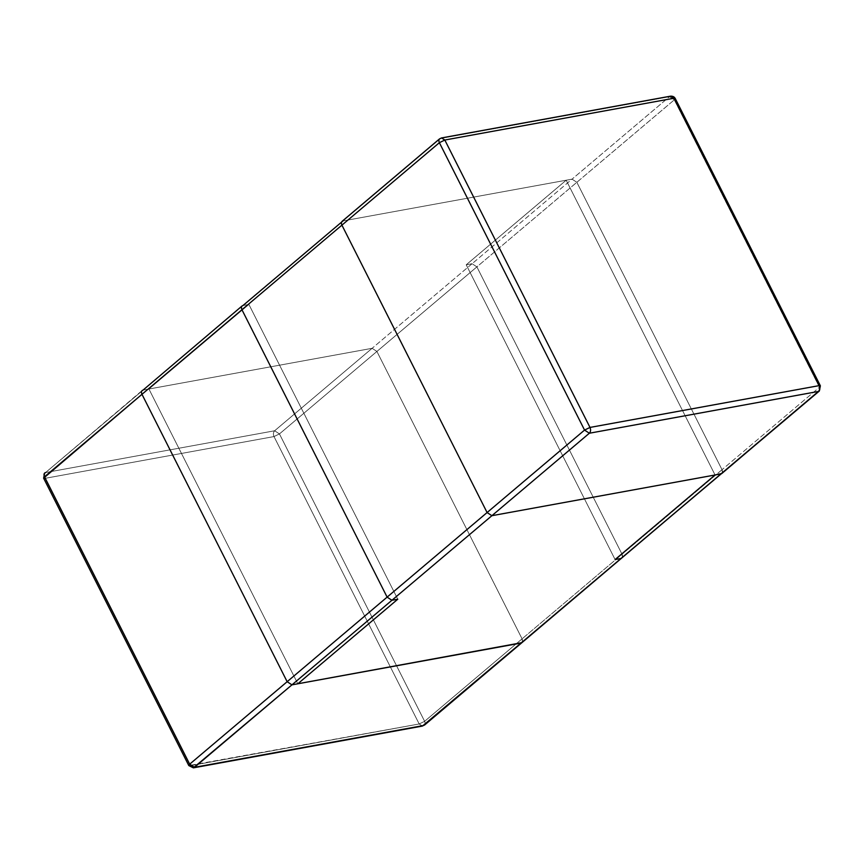 <?xml version="1.0" encoding="UTF-8"?>
<svg xmlns="http://www.w3.org/2000/svg" width="864" height="864" viewBox="0 0 864 864"><rect width="100%" height="100%" fill="white"/><g stroke="black" fill="none" stroke-linecap="round" stroke-linejoin="round"><path stroke-width="0.65" stroke-dasharray="4.32 3.24" d="M243.022 305.51L143.057 390.096L148.932 389.016L248.897 304.441L397.786 599.206L248.897 304.441L243.022 305.51L248.897 304.441L148.932 389.016L297.821 683.791L148.932 389.016L143.057 390.096L45.587 472.554C44.194 474.066 43.988 475.999 44.95 478.354L43.621 478.17L44.95 478.354L190.123 765.752L188.795 765.569L419.18 723.967L190.123 765.752L44.95 478.354L274.007 436.568L419.18 723.967L424.624 721.321C425.552 723.578 425.196 724.982 423.544 725.533C425.196 724.982 425.552 723.578 424.624 721.321L522.083 638.852L376.909 351.454L522.083 638.852C523.022 641.11 522.666 642.514 521.014 643.075C522.666 642.514 523.022 641.11 522.083 638.852L424.624 721.321L279.45 433.922L376.909 351.454L372.114 348.311L143.057 390.096L372.114 348.311L274.644 430.769L45.587 472.554L243.022 305.51L248.897 304.441L397.786 599.206L248.897 304.441L243.022 305.51L342.986 220.936L566.179 180.22L466.214 264.794L472.079 263.725L372.114 348.311L148.932 389.016L248.897 304.441L148.932 389.016L372.114 348.311L376.909 351.454L476.885 266.879L622.058 554.267L522.083 638.852L376.909 351.454L522.083 638.852L522.472 641.833L522.083 638.852L622.058 554.267C622.987 556.524 622.631 557.939 620.978 558.49C622.631 557.939 622.987 556.524 622.058 554.267L476.885 266.879L376.909 351.454L372.114 348.311L472.079 263.725L476.885 266.879L472.079 263.725L466.214 264.794L566.179 180.22L342.986 220.936L242.114 305.932M715.068 474.984L566.179 180.22L715.068 474.984L566.179 180.22L572.054 179.15L342.986 220.936L440.456 138.467L669.514 96.682L572.054 179.15L576.85 182.293L674.32 99.835L819.493 387.223L722.023 469.692L576.85 182.293L722.023 469.692L722.412 472.673L722.023 469.692L819.493 387.223C820.422 389.48 820.066 390.884 818.413 391.446C820.066 390.884 820.422 389.48 819.493 387.223L820.379 385.83L819.493 387.223L674.32 99.835L675.205 98.431L674.32 99.835L669.514 96.682L440.456 138.467L342.986 220.936L572.054 179.15L669.514 96.682L674.32 99.835L576.85 182.293L572.054 179.15L472.079 263.725L476.885 266.879L622.058 554.267L622.447 557.258L622.058 554.267L476.885 266.879L576.85 182.293L572.054 179.15L566.179 180.22L715.068 474.984M615.103 559.559L466.214 264.794L615.103 559.559L466.214 264.794L472.079 263.725L466.214 264.794L566.179 180.22L466.214 264.794L615.103 559.559M720.943 473.915C722.596 473.353 722.963 471.949 722.023 469.692L576.85 182.293L722.023 469.692L622.058 554.267L722.023 469.692C722.963 471.949 722.596 473.353 720.943 473.915M342.986 220.936L342.079 221.346M441.547 137.938L439.549 138.877M670.615 96.152L669.514 96.682M143.057 390.096L372.114 348.311L143.057 390.096L45.587 472.554C44.194 474.066 43.988 475.999 44.95 478.354L190.123 765.752L193.385 767.848L190.123 765.752L44.95 478.354C43.988 475.999 44.194 474.066 45.587 472.554L274.644 430.769C273.262 432.281 273.046 434.214 274.007 436.568L279.45 433.922L424.624 721.321L419.18 723.967L422.453 726.062L419.18 723.967L274.007 436.568L44.95 478.354L274.007 436.568C273.046 434.214 273.262 432.281 274.644 430.769L279.45 433.922L274.007 436.568L419.18 723.967L190.123 765.752L419.18 723.967L422.453 726.062L419.18 723.967L424.624 721.321L279.45 433.922L274.644 430.769L372.114 348.311L376.909 351.454L279.45 433.922L376.909 351.454L522.083 638.852L424.624 721.321L522.083 638.852L376.909 351.454L372.114 348.311L274.644 430.769L45.587 472.554L142.15 390.506M148.932 389.016L297.821 683.791L148.932 389.016M476.885 266.879L472.079 263.725L572.054 179.15L576.85 182.293L476.885 266.879M522.472 641.833L522.083 638.852C523.022 641.11 522.666 642.514 521.014 643.075M423.544 725.533C425.196 724.982 425.552 723.578 424.624 721.321C425.552 723.578 425.196 724.982 423.544 725.533M424.624 721.321L419.18 723.967L274.007 436.568L279.45 433.922L424.624 721.321M44.95 478.354C43.988 475.999 44.194 474.066 45.587 472.554L274.644 430.769C273.262 432.281 273.046 434.214 274.007 436.568L44.95 478.354M274.007 436.568C273.046 434.214 273.262 432.281 274.644 430.769L279.45 433.922L274.007 436.568M279.45 433.922L274.644 430.769L372.114 348.311L376.909 351.454L279.45 433.922M422.453 726.062L424.451 725.123L422.453 726.062"/><path stroke-width="1.3" d="M391.921 600.275L397.786 599.206L297.821 683.791L521.014 643.075L620.978 558.49L615.103 559.559L715.068 474.984L491.886 515.7L391.921 600.275L491.886 515.7L487.091 512.546L387.115 597.132L391.921 600.275L387.115 597.132L487.091 512.546L491.886 515.7L715.068 474.984L615.103 559.559L620.978 558.49L521.014 643.075L297.821 683.791L397.786 599.206L391.921 600.275L194.486 767.318L423.544 725.533L521.921 642.654L291.946 684.86L521.014 643.075L522.472 641.833L423.544 725.533L194.486 767.318L291.946 684.86L287.15 681.707L141.977 394.308L44.507 476.777L189.68 764.176L287.15 681.707L291.946 684.86L287.15 681.707L189.68 764.176L194.486 767.318L189.68 764.176L188.795 765.569L189.68 764.176L44.507 476.777L43.621 478.17L141.977 394.308L287.15 681.707L141.977 394.308C141.037 392.062 141.404 390.647 143.057 390.096C141.404 390.647 141.037 392.062 141.977 394.308C141.037 392.062 141.404 390.647 143.057 390.096C141.404 390.647 141.037 392.062 141.977 394.308L287.15 681.707L387.115 597.132L241.942 309.733L341.917 225.148C340.978 222.901 341.334 221.486 342.986 220.936C341.334 221.486 340.978 222.901 341.917 225.148L487.091 512.546L341.917 225.148L241.942 309.733L387.115 597.132L391.921 600.275L397.786 599.206L391.921 600.275L387.115 597.132L241.942 309.733C241.013 307.476 241.369 306.072 243.022 305.51C241.369 306.072 241.013 307.476 241.942 309.733L387.115 597.132L287.15 681.707L291.946 684.86L297.821 683.791L291.946 684.86L391.921 600.275M243.022 305.51C241.369 306.072 241.013 307.476 241.942 309.733C241.013 307.476 241.369 306.072 243.022 305.51L342.986 220.936C341.334 221.486 340.978 222.901 341.917 225.148L487.091 512.546L584.55 430.078L439.376 142.69L341.917 225.148C340.978 222.901 341.334 221.486 342.986 220.936M669.514 96.682L670.615 96.152L673.877 98.248L819.05 385.646L589.993 427.432L444.82 140.033L673.877 98.248L670.615 96.152C672.818 96.088 674.352 96.844 675.205 98.431L673.877 98.248L675.205 98.431L820.379 385.83L819.05 385.646C820.012 388.001 819.806 389.934 818.413 391.446C819.806 389.934 820.012 388.001 819.05 385.646L820.379 385.83L819.32 391.036L620.978 558.49L818.413 391.446L589.356 433.231L491.886 515.7L720.943 473.915L491.886 515.7L487.091 512.546L341.917 225.148L439.376 142.69L584.55 430.078L487.091 512.546L491.886 515.7L589.356 433.231L584.55 430.078L589.356 433.231C590.738 431.719 590.954 429.786 589.993 427.432L819.05 385.646L673.877 98.248L444.82 140.033L589.993 427.432L584.55 430.078L589.993 427.432C590.954 429.786 590.738 431.719 589.356 433.231L818.413 391.446L721.85 473.494L715.068 474.984L615.103 559.559L620.978 558.49L615.103 559.559L715.068 474.984L720.943 473.915L722.412 472.673L521.921 642.654L291.946 684.86L193.385 767.848L422.453 726.062L522.472 641.833M444.82 140.033L439.376 142.69C438.448 140.432 438.804 139.028 440.456 138.467C438.804 139.028 438.448 140.432 439.376 142.69L444.82 140.033L441.547 137.938L444.82 140.033M342.079 221.346L439.549 138.877L441.547 137.938L670.615 96.152M193.385 767.848L188.795 765.569L189.68 764.176L287.15 681.707L141.977 394.308L241.942 309.733L44.507 476.777C43.578 474.52 43.934 473.116 45.587 472.554C43.934 473.116 43.578 474.52 44.507 476.777L189.68 764.176L194.486 767.318L291.946 684.86L521.014 643.075L423.544 725.533L194.486 767.318L189.68 764.176L188.795 765.569L193.385 767.848L194.486 767.318L193.385 767.848L188.795 765.569L43.621 478.17L44.507 476.777L43.621 478.17L44.95 478.354L43.621 478.17L44.68 472.975L45.587 472.554C43.934 473.116 43.578 474.52 44.507 476.777L141.977 394.308L287.15 681.707L291.946 684.86L287.15 681.707L189.68 764.176L44.507 476.777C43.578 474.52 43.934 473.116 45.587 472.554L44.68 472.975L43.621 478.17L188.795 765.569L193.385 767.848L423.544 725.533L193.385 767.848M142.15 390.506L143.057 390.096C141.404 390.647 141.037 392.062 141.977 394.308C141.037 392.062 141.404 390.647 143.057 390.096L242.114 305.932M297.821 683.791L397.786 599.206L297.821 683.791M439.549 138.877L441.547 137.938M521.921 642.654L424.451 725.123L521.921 642.654"/></g></svg>
